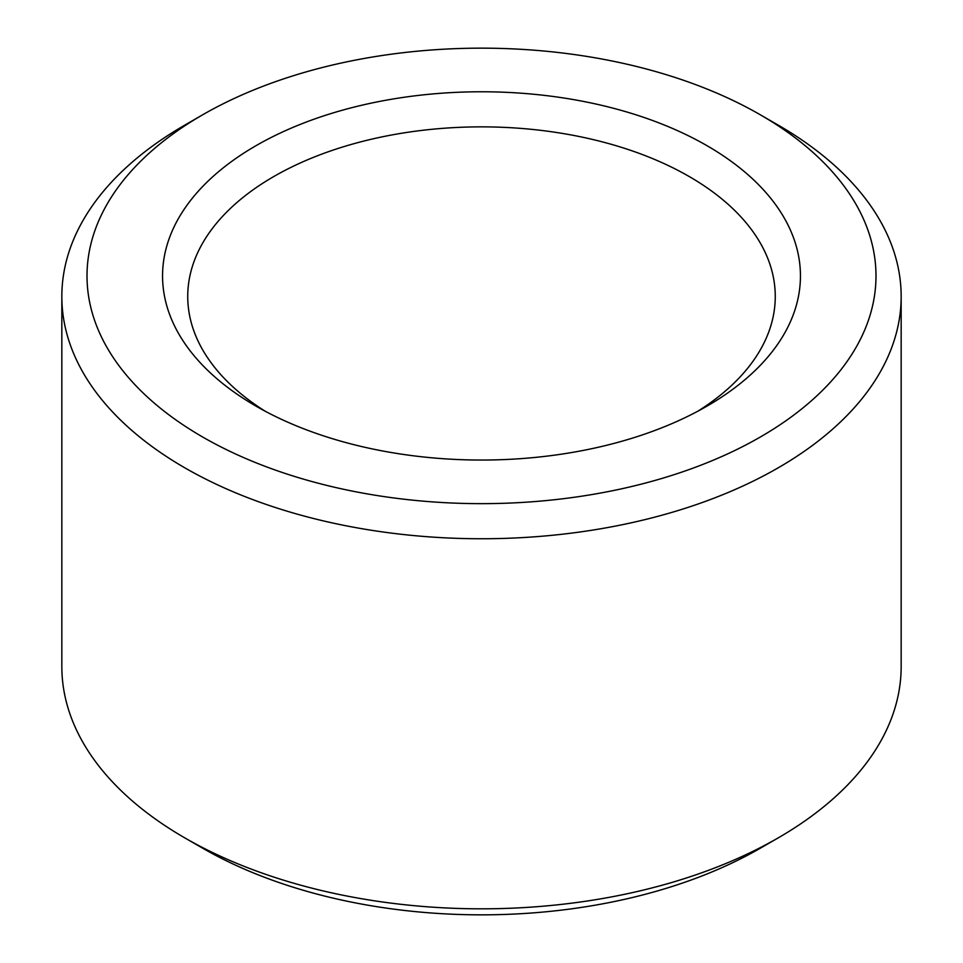 <?xml version="1.0" encoding="UTF-8"?>
<svg xmlns="http://www.w3.org/2000/svg" width="963" height="963" viewBox="0 0 963 963"><rect width="100%" height="100%" fill="white"/><g stroke="black" fill="none" stroke-linecap="round" stroke-linejoin="round"><path stroke-width="1.44" d="M265.234 411.249A293.763 169.608 180 0 1 187.737 296.46A293.763 169.608 180 0 1 481.5 126.863A293.763 169.608 180 0 1 775.263 296.46A293.763 169.608 180 0 1 697.766 411.249M707.035 406.109A318.946 184.138 180 0 1 255.965 406.109A318.946 184.138 180 0 1 255.977 145.702A318.946 184.138 180 0 1 707.023 145.702A318.946 184.138 180 0 1 707.035 406.109L707.035 406.109M760.445 114.862L778.248 125.142A419.663 242.291 180 0 1 901.163 296.46L901.163 666.54A419.663 242.291 180 0 1 778.248 837.858L760.445 848.138A394.493 227.75 180 0 1 202.555 848.138L184.752 837.858A419.663 242.291 180 0 1 61.837 666.54L61.837 296.46A419.663 242.291 180 0 1 184.752 125.142L202.555 114.862A394.493 227.75 180 0 1 760.445 114.862A394.493 227.75 180 0 1 760.445 436.949A394.493 227.75 180 0 1 202.555 436.949A394.493 227.75 180 0 1 202.555 114.862M760.445 848.138L778.248 837.858A419.663 242.291 180 0 1 184.752 837.858M901.163 296.46A419.663 242.291 180 0 1 778.248 467.789A419.663 242.291 180 0 1 320.896 520.309A419.663 242.291 180 0 1 61.837 296.46"/></g></svg>
